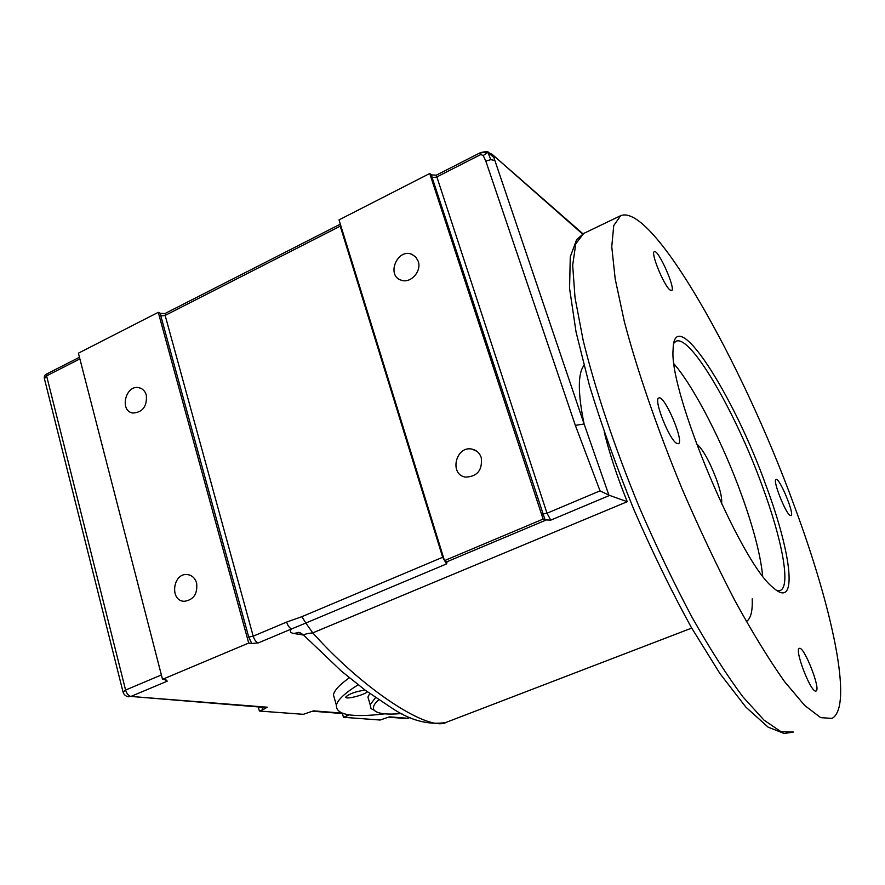 <?xml version="1.0" encoding="UTF-8"?>
<svg xmlns="http://www.w3.org/2000/svg" width="885" height="885" viewBox="0 0 885 885"><rect width="100%" height="100%" fill="white"/><g stroke="black" fill="none" stroke-linecap="round" stroke-linejoin="round"><path stroke-width="1.33" d="M480.754 154.543L483.232 155.561L487.812 152.231L490.788 159.643L485.821 161.103L575.35 425.375L600.041 490.854L547.007 513.234L436.294 175.175L431.526 174.909L432.101 177.52L436.405 177.144L480.754 154.543L480.865 152.607M483.232 155.561L485.821 161.103M486.175 151.545L487.812 152.231L480.444 152.817M432.101 177.52L545.083 519.86L550.791 520.126L609.621 495.412L608.902 495.135L584.1 423.981L493.863 157.508L487.812 152.231L492.193 154.366L582.573 234.049M493.863 157.508L494.925 157.43M545.083 519.86L543.113 519.086L429.723 173.504L431.526 174.909M164.566 679.536L167.265 681.162L165.772 679.658L162.508 679.337L248.696 643.052L158.26 312.339L160.539 313.356L160.827 315.934L165.152 315.425L165.406 313.401M158.26 312.339L78.4 353.181L162.508 679.337M261.318 707.192L263.487 709.405L267.237 707.203L264.991 707.48M263.487 709.405L259.405 711.053L258.287 706.949M312.582 711.131L303.4 714.317L259.405 711.053M345.548 714.206L347.285 715.799L349.243 714.881M347.285 715.799L343.491 717.292L342.418 713.553M388.703 717.093L380.185 720.025L343.491 717.292M443.341 556.953L442.677 557.262L446.538 563.922L447.19 561.654L444.48 560.614L543.113 519.086M429.723 173.504L339.01 219.9L444.48 560.614M165.23 313.544L160.539 313.356M251.749 643.495L258.343 642.897C256.152 642.222 254.449 639.977 253.198 636.182L165.152 315.425L340.227 226.173L442.677 557.262L301.873 616.679L286.618 622.067L253.198 636.182L248.729 637.078L251.749 643.495L248.696 643.052M608.902 495.135L600.041 490.854M575.35 425.375L584.1 423.981C577.817 393.183 577.75 373.68 583.912 365.483M258.343 642.897L291.707 628.881C289.583 628.162 287.879 625.894 286.618 622.067M291.707 628.881L305.823 623.04L312.748 632.875L627.255 501.706C617.177 476.783 609.522 453.607 604.267 432.201M609.621 495.412L627.255 501.706M291.729 628.87C289.483 631.259 290.125 632.786 293.654 633.461L303.688 635.076M300.756 633.085L298.289 632.642L293.654 633.461M304.484 635.917L341.378 671.107L365.284 690.234L391.015 707.491C409.534 720.191 427.765 725.213 445.697 722.558M300.579 633.007L298.3 632.543C298.743 631.956 300.612 632.875 303.909 635.286C304.152 634.257 307.095 633.461 312.748 632.875C364.122 690.422 429.701 732.647 446.77 722.127L446.671 722.171M335.05 700.511L333.424 694.813C334.441 690.234 339.751 684.559 349.354 677.81M494.394 160.384L490.788 159.643M793.734 504.339C832.309 607.597 853.638 706.639 832.066 718.388L820.716 717.646L804.742 705.511L784.541 681.594C769.209 659.933 752.67 632.974 734.948 600.749C716.938 566.046 699.36 528.843 682.191 489.117C657.378 429.07 637.167 370.317 624.334 321.576L615.197 278.974L611.756 246.683L613.747 225.564L620.628 215.697C652.389 202.632 741.818 362.087 793.734 504.339M375.539 697.557L370.184 704.781L371.025 708.597L374.355 710.345C372.231 707.856 373.691 704.316 378.725 699.725M401.867 713.52C386.889 714.848 377.718 713.797 374.355 710.345M369.731 693.486L367.939 697.037L369.189 701.34M673.739 343.325L675.841 341.367C690.112 333.357 735.756 412.366 762.494 486.617C781.931 539.219 790.836 585.494 780.559 590.35L777.119 590.693M766.156 485.931C733.388 393.913 673.828 301.088 673.109 349.531C668.64 391.801 740.988 563.822 773.28 587.706C798.325 610.495 791.931 554.873 766.156 485.931M674.138 364C694.869 388.249 723.056 443.551 741.663 495.124C753.522 528.024 760.514 554.906 762.638 575.792M676.649 443.352C669.149 439.557 653.241 399.124 658.783 398.007C664.181 394.212 684.614 441.792 678.408 443.706L676.649 443.352M815.461 691.063C810.085 690.886 794.376 649.513 799.266 648.473C803.624 645.054 821.18 689.415 816.07 691.008L815.461 691.063M669.801 289.849C663.573 284.859 650.375 252.258 654.325 251.672C658.174 248.829 676.173 289.439 671.593 290.623L669.801 289.849M790.172 515.479C785.449 513.234 772.395 480.024 776.001 479.471C779.254 476.871 794.929 514.616 791.024 515.645L790.172 515.479M481.252 457.578C482.602 470.09 477.38 476.606 465.565 477.126C448.806 474.692 455.852 445.078 472.214 449.171C476.639 450.244 479.648 453.043 481.252 457.578M418.218 261.252C421.924 271.197 410.618 283.808 401.292 280.202C386.159 275.954 396.956 248.419 411.514 254.172L415.64 256.849L418.218 261.252M146.346 395.175C147.142 406.447 142.64 412.399 132.861 413.029C119.121 411.082 125.626 384.367 139.011 387.707C142.673 388.592 145.118 391.081 146.346 395.175M196.625 583.082C197.72 593.923 193.572 599.997 184.168 601.313C169.4 600.904 172.818 572.661 187.366 574.575C191.968 575.206 195.054 578.038 196.625 583.082M367.386 691.782C363.901 695.267 344.619 699.958 345.814 697.004C349.232 693.785 355.659 691.473 365.085 690.09M358.126 684.802C344.896 693.066 337.639 699.858 336.377 705.179C335.769 714.914 351.898 717.801 384.765 713.841M696.395 443.695C702.601 448.728 709.339 460.753 716.596 479.758C720.722 491.496 722.359 499.505 721.496 503.775M542.582 514.041L547.007 513.234L550.791 520.126M340.836 225.819L340.227 226.173L340.327 224.148M160.827 315.934L248.729 637.078M546.211 520.004L447.19 561.654M446.538 563.922L305.823 623.04L301.873 616.679M267.237 707.203L130.903 696.44L167.265 681.162M341.898 713.1L313.622 710.865M409.965 717.381L407.653 718.288L389.588 716.861M44.427 378.769L46.595 375.871L79.882 358.901M128.325 696.749L129.055 696.816C125.902 696.506 123.878 694.858 123.004 691.86L44.305 378.26C44.128 376.014 45.035 374.532 47.016 373.813L46.595 375.871L125.593 690.057L123.081 692.158M264.958 707.48L130.903 696.44C128.524 695.887 126.754 693.763 125.593 690.057L161.38 674.945M388.438 717.16L405.673 718.52M793.48 732.039L781.024 731.718L763.998 720.113L742.869 696.805C727.005 675.576 710.069 649.081 692.059 617.31C673.85 583.082 656.228 546.299 639.18 506.972C614.633 447.467 595.085 389.046 583.171 340.393L575.029 297.747L572.672 265.234L575.781 243.762L583.757 233.419L576.611 239.625L570.272 256.805L569.575 288.433L576.024 331.853L589.41 385.395C601.601 425.276 616.436 466.705 633.925 509.694C652.433 552.163 671.582 591.434 691.362 627.498L719.892 673.485L745.911 707.159L768.091 727.127L784.165 733.51L793.48 732.039M752.206 598.835C752.692 611.214 750.745 618.781 746.365 621.547M486.142 151.545L480.588 152.574L436.305 175.175M486.993 151.678L488.752 152.242M340.271 224.182L164.887 313.589M312.361 711.197L343.424 713.631M582.994 233.817L494.361 156.258M47.016 373.813L79.462 357.263M408.04 718.222L410.076 717.436M620.628 215.697L583.757 233.419M367.939 697.037L370.184 704.781M780.559 590.35L779.718 590.671M139.011 387.707L141.489 388.626M411.514 254.172L415.784 256.993M472.203 449.171L476.816 451.25M187.366 574.575L189.467 574.996M333.424 694.813L336.377 705.179M691.705 628.096L446.77 722.127"/></g></svg>
